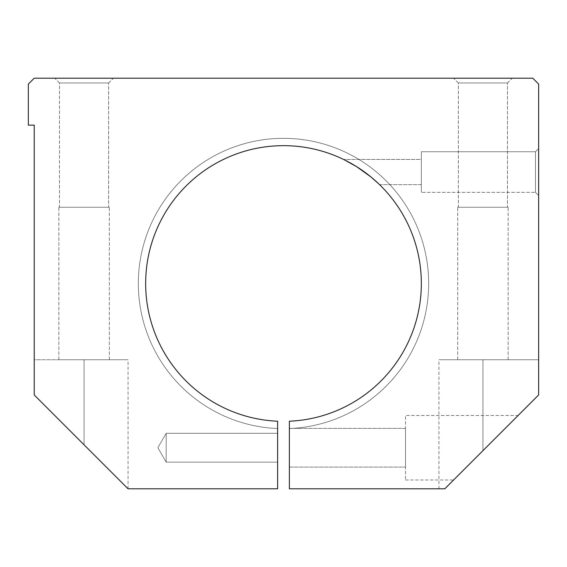 <?xml version="1.0" encoding="UTF-8"?>
<svg xmlns="http://www.w3.org/2000/svg" width="567" height="567" viewBox="0 0 567 567"><rect width="100%" height="100%" fill="white"/><g stroke="black" fill="none" stroke-linecap="round" stroke-linejoin="round"><path stroke-width="0.43" stroke-dasharray="2.83 2.13" d="M277.632 421.217A137.838 137.838 0 0 1 145.691 280.566A137.838 137.838 0 0 1 283.5 145.662A137.838 137.838 0 0 0 145.691 280.566A137.838 137.838 0 0 0 277.632 421.217A137.838 137.838 0 0 1 145.691 280.566A137.838 137.838 0 0 1 283.5 145.662A137.838 137.838 0 0 0 145.691 280.566A137.838 137.838 0 0 0 277.632 421.217A137.838 137.838 0 0 1 145.691 280.566A137.838 137.838 0 0 1 283.5 145.662A137.838 137.838 0 0 1 421.309 280.566A137.838 137.838 0 0 1 289.368 421.217L289.368 488.797L289.368 421.217A137.838 137.838 0 0 0 421.309 280.566A137.838 137.838 0 0 0 283.5 145.662A137.838 137.838 0 0 0 145.691 280.566A137.838 137.838 0 0 0 277.632 421.217L277.632 428.553A145.173 145.173 0 0 1 138.355 280.566A145.173 145.173 0 0 1 283.5 138.327A145.173 145.173 0 0 0 138.355 280.566A145.173 145.173 0 0 0 277.632 428.553A145.173 145.173 0 0 1 138.355 280.566A145.173 145.173 0 0 1 283.5 138.327A145.173 145.173 0 0 0 138.355 280.566A145.173 145.173 0 0 0 277.632 428.553L277.632 421.217L277.632 428.553A145.173 145.173 0 0 1 138.355 280.566A145.173 145.173 0 0 1 283.5 138.327A145.173 145.173 0 0 1 428.645 280.566A145.173 145.173 0 0 1 289.368 428.553L289.368 421.217A137.838 137.838 0 0 0 421.309 280.566A137.838 137.838 0 0 0 283.5 145.662A137.838 137.838 0 0 1 421.309 280.566A137.838 137.838 0 0 1 289.368 421.217L289.368 428.553A145.173 145.173 0 0 0 428.645 280.566A145.173 145.173 0 0 0 283.5 138.327A145.173 145.173 0 0 1 428.645 280.566A145.173 145.173 0 0 1 289.368 428.553A145.173 145.173 0 0 0 428.645 280.566A145.173 145.173 0 0 0 283.5 138.327A145.173 145.173 0 0 0 138.355 280.566A145.173 145.173 0 0 0 277.632 428.553L277.632 421.217A137.838 137.838 0 0 1 145.691 280.566A137.838 137.838 0 0 1 283.5 145.662A137.838 137.838 0 0 1 421.309 280.566A137.838 137.838 0 0 1 289.368 421.217A137.838 137.838 0 0 0 421.309 280.566A137.838 137.838 0 0 0 283.5 145.662A137.838 137.838 0 0 0 145.691 280.566A137.838 137.838 0 0 0 277.632 421.217L277.632 488.797L277.632 421.217A137.838 137.838 0 0 1 145.691 280.566A137.838 137.838 0 0 1 283.5 145.662A137.838 137.838 0 0 1 421.309 280.566A137.838 137.838 0 0 1 289.368 421.217A137.838 137.838 0 0 0 421.309 280.566A137.838 137.838 0 0 0 283.5 145.662A137.838 137.838 0 0 0 145.691 280.566A137.838 137.838 0 0 0 277.632 421.217L277.632 428.553L277.632 421.217M507.493 82.966L512.256 78.203L453.6 78.203L458.363 82.966L507.493 82.966L458.363 82.966L458.363 207.246L507.493 207.246L507.493 82.966L507.493 207.246L458.363 207.246L507.493 207.246L458.363 207.246L458.363 82.966L507.493 82.966L458.363 82.966L453.6 78.203L512.256 78.203L507.493 82.966M508.152 359.754L508.152 207.246L457.704 207.246L457.704 359.754L508.152 359.754L457.704 359.754L457.704 207.246L508.152 207.246L508.152 359.754L457.704 359.754L508.152 359.754M108.637 82.966L113.4 78.203L54.744 78.203L59.507 82.966L108.637 82.966L59.507 82.966L59.507 207.246L108.637 207.246L108.637 82.966L108.637 207.246L59.507 207.246L108.637 207.246L59.507 207.246L59.507 82.966L108.637 82.966L59.507 82.966L54.744 78.203L113.4 78.203L108.637 82.966M109.296 359.754L109.296 207.246L58.848 207.246L58.848 359.754L109.296 359.754L58.848 359.754L58.848 207.246L109.296 207.246L109.296 359.754L58.848 359.754L109.296 359.754M535.475 192.341L538.65 195.516L538.65 148.597L535.475 151.765L535.475 192.341L535.475 151.765L421.338 151.765L421.338 192.341L535.475 192.341L421.338 192.341L421.338 151.765L421.338 192.341L421.338 151.765L535.475 151.765L535.475 192.341L535.475 151.765L538.65 148.597L538.65 195.516L535.475 192.341M379.578 184.665L421.338 184.665L421.338 159.447L343.581 159.447L421.338 159.447L421.338 184.665L379.578 184.665L370.988 176.982L379.578 184.665M356.579 166.627L343.581 159.447L356.579 166.627M405.504 479.994L453.6 479.994L518.118 415.476L405.504 415.476L405.504 479.994L405.504 415.476L405.504 479.994L405.504 415.476L518.118 415.476L453.6 479.994L405.504 479.994M289.368 467.088L405.504 467.088L405.504 428.376L289.368 428.376L289.368 467.088L289.368 428.376L405.504 428.376L405.504 467.088L289.368 467.088L289.368 428.376L289.368 467.088M166.188 462.155L277.632 462.155L277.632 433.316L166.188 433.316L166.188 462.155L166.188 433.316L157.867 447.732L166.188 462.155L157.867 447.732L166.188 433.316L166.188 462.155L166.188 433.316L277.632 433.316L277.632 462.155L166.188 462.155M405.504 428.376L405.504 467.088L405.504 428.376M277.632 433.316L277.632 462.155L277.632 433.316M277.632 488.797L128.064 488.797L34.218 394.944L34.218 125.13L28.35 125.13L28.35 84.072L34.218 78.203L532.782 78.203L538.65 84.072L538.65 394.944L444.804 488.797L289.368 488.797L444.804 488.797C437.044 488.797 437.044 488.797 444.804 488.797L438.936 488.797L444.804 488.797L482.928 450.666L482.928 359.754L538.65 359.754L538.65 394.944L444.804 488.797L538.65 394.944L538.65 359.754L438.936 359.754L482.928 359.754L482.928 450.666L482.928 359.754L438.936 359.754L538.65 359.754L482.928 359.754L482.928 450.666L538.65 394.944L444.804 488.797L538.65 394.944L538.65 84.072L532.782 78.203L34.218 78.203L28.35 84.072L28.35 125.13L34.218 125.13L34.218 394.944L34.218 359.754L128.064 359.754L34.218 359.754L84.072 359.754L84.072 444.804L34.218 394.944L84.072 444.804L84.072 359.754L34.218 359.754L34.218 394.944L34.218 359.754L34.218 394.944L128.064 488.797L84.072 444.804L84.072 359.754L128.064 359.754L84.072 359.754L84.072 444.804L128.064 488.797L277.632 488.797M421.338 159.447L421.338 184.665L421.338 159.447M58.848 207.246L109.296 207.246L58.848 207.246M457.704 207.246L508.152 207.246L457.704 207.246M518.118 415.476L453.6 479.994L518.118 415.476M538.65 195.516L538.65 148.597L538.65 195.516M289.368 421.217L289.368 428.553A145.173 145.173 0 0 0 428.645 280.566A145.173 145.173 0 0 0 283.5 138.327A145.173 145.173 0 0 0 138.355 280.566A145.173 145.173 0 0 0 277.632 428.553A145.173 145.173 0 0 1 138.355 280.566A145.173 145.173 0 0 1 283.5 138.327A145.173 145.173 0 0 1 428.645 280.566A145.173 145.173 0 0 1 289.368 428.553A145.173 145.173 0 0 0 428.645 280.566A145.173 145.173 0 0 0 283.5 138.327A145.173 145.173 0 0 1 428.645 280.566A145.173 145.173 0 0 1 289.368 428.553L289.368 421.217A137.838 137.838 0 0 0 421.309 280.566A137.838 137.838 0 0 0 283.5 145.662A137.838 137.838 0 0 1 421.309 280.566A137.838 137.838 0 0 1 289.368 421.217M113.4 78.203L54.744 78.203L113.4 78.203M512.256 78.203L453.6 78.203L512.256 78.203M84.072 444.804L34.218 394.944L84.072 444.804M438.936 488.797L438.936 359.754M128.064 488.797L128.064 359.754"/><path stroke-width="0.85" d="M283.5 145.662A137.838 137.838 0 0 0 145.691 280.566A137.838 137.838 0 0 0 277.632 421.217L277.632 488.797L128.064 488.797L34.218 394.944L34.218 125.13L28.35 125.13L28.35 84.072L34.218 78.203L532.782 78.203L538.65 84.072L538.65 394.944L444.804 488.797L289.368 488.797L289.368 421.217A137.838 137.838 0 0 0 421.309 280.566A137.838 137.838 0 0 0 283.5 145.662A137.838 137.838 0 0 1 421.309 280.566A137.838 137.838 0 0 1 289.368 421.217L289.368 488.797L444.804 488.797L538.65 394.944L538.65 84.072L532.782 78.203L34.218 78.203L28.35 84.072L28.35 125.13L34.218 125.13L34.218 394.944L128.064 488.797L277.632 488.797L277.632 421.217A137.838 137.838 0 0 1 145.691 280.566A137.838 137.838 0 0 1 283.5 145.662M344.141 159.717L356.579 166.627L370.988 176.982L356.579 166.627L370.988 176.982L356.579 166.627L344.141 159.717M378.706 183.821L370.988 176.982L378.706 183.821"/></g></svg>
